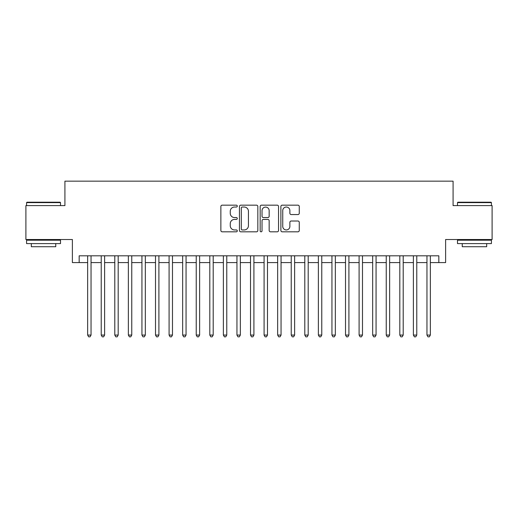 <?xml version="1.0" encoding="UTF-8"?>
<svg xmlns="http://www.w3.org/2000/svg" width="518" height="518" viewBox="0 0 518 518"><rect width="100%" height="100%" fill="white"/><g stroke="black" fill="none" stroke-linecap="round" stroke-linejoin="round"><path stroke-width="0.78" d="M237.283 206.099A0.932 0.932 0 0 0 236.35 205.167L222.196 205.167A1.334 1.334 0 0 0 220.869 206.501L220.869 230.478A1.334 1.334 0 0 0 222.196 231.811L236.35 231.811A0.932 0.932 0 0 0 237.283 230.879A0.932 0.932 0 0 0 236.35 229.947L234.518 229.947A4.261 4.261 0 0 1 230.257 225.68L230.257 223.685A4.261 4.261 0 0 1 234.518 219.418L236.35 219.418A0.932 0.932 0 0 0 237.283 218.486A0.932 0.932 0 0 0 236.35 217.554L234.518 217.554A4.261 4.261 0 0 1 230.257 213.293L230.257 211.292A4.261 4.261 0 0 1 234.518 207.032L236.35 207.032A0.932 0.932 0 0 0 237.283 206.099M297.934 214.556A1.334 1.334 0 0 0 299.268 213.228L299.268 206.501A1.334 1.334 0 0 0 297.934 205.167L282.213 205.167A1.334 1.334 0 0 0 280.879 206.501L280.879 230.478A1.334 1.334 0 0 0 282.213 231.811L297.934 231.811A1.334 1.334 0 0 0 299.268 230.478L299.268 222.351A1.334 1.334 0 0 0 297.934 221.018L291.207 221.018A1.334 1.334 0 0 0 289.873 222.351L289.873 226.379A3.561 3.561 0 0 1 286.312 229.947A3.561 3.561 0 0 1 282.744 226.379L282.744 210.593A3.561 3.561 0 0 1 286.312 207.032A3.561 3.561 0 0 1 289.873 210.593L289.873 213.228A1.334 1.334 0 0 0 291.207 214.556L297.934 214.556M79.17 262.594L79.17 255.808L438.83 255.808L438.83 262.594L445.616 262.594L445.616 239.523L492.1 239.523L492.1 205.594L453.082 205.594L453.082 181.164L64.918 181.164L64.918 205.594L25.9 205.594L25.9 239.523L72.384 239.523L72.384 262.594L87.652 262.594M257.834 206.501A1.334 1.334 0 0 0 256.501 205.167L240.779 205.167A1.334 1.334 0 0 0 239.452 206.501L239.452 230.478A1.334 1.334 0 0 0 240.779 231.811L256.501 231.811A1.334 1.334 0 0 0 257.834 230.478L257.834 206.501M261.499 205.167L277.221 205.167A1.334 1.334 0 0 1 278.548 206.501L278.548 230.478A1.334 1.334 0 0 1 277.221 231.811L270.493 231.811A1.334 1.334 0 0 1 269.159 230.478L269.159 220.752A1.334 1.334 0 0 0 267.825 219.418L263.364 219.418A1.334 1.334 0 0 0 262.03 220.752L262.03 230.879A0.932 0.932 0 0 1 261.098 231.811A0.932 0.932 0 0 1 260.166 230.879L260.166 206.501A1.334 1.334 0 0 1 261.499 205.167M91.045 262.594L101.224 262.594M104.617 262.594L114.795 262.594M118.188 262.594L128.367 262.594M131.76 262.594L141.938 262.594M145.331 262.594L155.51 262.594M158.903 262.594L169.088 262.594M172.481 262.594L182.66 262.594M186.053 262.594L196.231 262.594M199.624 262.594L209.803 262.594M213.196 262.594L223.375 262.594M226.767 262.594L236.946 262.594M240.339 262.594L250.518 262.594M253.911 262.594L264.089 262.594M267.482 262.594L277.661 262.594M281.054 262.594L291.233 262.594M294.625 262.594L304.804 262.594M308.197 262.594L318.376 262.594M321.769 262.594L331.947 262.594M335.34 262.594L345.519 262.594M348.912 262.594L359.097 262.594M362.49 262.594L372.669 262.594M376.062 262.594L386.24 262.594M389.633 262.594L399.812 262.594M403.205 262.594L413.383 262.594M416.776 262.594L426.955 262.594M430.348 262.594L438.83 262.594M242.249 207.032A0.932 0.932 0 0 0 241.317 207.964L241.317 229.014A0.932 0.932 0 0 0 242.249 229.947L244.179 229.947A4.261 4.261 0 0 0 248.439 225.68L248.439 211.292A4.261 4.261 0 0 0 244.179 207.032L242.249 207.032M269.159 210.658A3.561 3.561 0 0 0 265.592 207.096A3.561 3.561 0 0 0 262.03 210.658L262.03 216.22A1.334 1.334 0 0 0 263.364 217.554L267.825 217.554A1.334 1.334 0 0 0 269.159 216.22L269.159 210.658M91.045 255.808L91.045 335.068L87.652 335.068L87.652 255.808M91.045 335.068L90.028 336.836L88.669 336.836L87.652 335.068M26.988 202.201L60.101 202.201L60.509 202.609L26.58 202.609L26.988 202.201M43.544 243.596L26.58 243.596L26.58 240.203L60.509 240.203L60.509 243.596L43.544 243.596M55.756 243.596L55.756 246.717L31.326 246.717L31.326 243.596M457.899 202.201L491.012 202.201L491.42 202.609L457.491 202.609L457.899 202.201M474.456 243.596L457.491 243.596L457.491 240.203L491.42 240.203L491.42 243.596L474.456 243.596M486.674 243.596L486.674 246.717L462.244 246.717L462.244 243.596M104.617 255.808L104.617 335.068L101.224 335.068L101.224 255.808M104.617 335.068L103.6 336.836L102.24 336.836L101.224 335.068M118.188 255.808L118.188 335.068L114.795 335.068L114.795 255.808M118.188 335.068L117.172 336.836L115.812 336.836L114.795 335.068M131.76 255.808L131.76 335.068L128.367 335.068L128.367 255.808M131.76 335.068L130.743 336.836L129.39 336.836L128.367 335.068M145.331 255.808L145.331 335.068L141.938 335.068L141.938 255.808M145.331 335.068L144.315 336.836L142.962 336.836L141.938 335.068M158.903 255.808L158.903 335.068L155.51 335.068L155.51 255.808M158.903 335.068L157.886 336.836L156.533 336.836L155.51 335.068M172.481 255.808L172.481 335.068L169.088 335.068L169.088 255.808M172.481 335.068L171.458 336.836L170.105 336.836L169.088 335.068M186.053 255.808L186.053 335.068L182.66 335.068L182.66 255.808M186.053 335.068L185.03 336.836L183.676 336.836L182.66 335.068M199.624 255.808L199.624 335.068L196.231 335.068L196.231 255.808M199.624 335.068L198.601 336.836L197.248 336.836L196.231 335.068M213.196 255.808L213.196 335.068L209.803 335.068L209.803 255.808M213.196 335.068L212.179 336.836L210.82 336.836L209.803 335.068M226.767 255.808L226.767 335.068L223.375 335.068L223.375 255.808M226.767 335.068L225.751 336.836L224.391 336.836L223.375 335.068M240.339 255.808L240.339 335.068L236.946 335.068L236.946 255.808M240.339 335.068L239.322 336.836L237.963 336.836L236.946 335.068M253.911 255.808L253.911 335.068L250.518 335.068L250.518 255.808M253.911 335.068L252.894 336.836L251.534 336.836L250.518 335.068M267.482 255.808L267.482 335.068L264.089 335.068L264.089 255.808M267.482 335.068L266.466 336.836L265.106 336.836L264.089 335.068M281.054 255.808L281.054 335.068L277.661 335.068L277.661 255.808M281.054 335.068L280.037 336.836L278.678 336.836L277.661 335.068M294.625 255.808L294.625 335.068L291.233 335.068L291.233 255.808M294.625 335.068L293.609 336.836L292.249 336.836L291.233 335.068M308.197 255.808L308.197 335.068L304.804 335.068L304.804 255.808M308.197 335.068L307.18 336.836L305.821 336.836L304.804 335.068M321.769 255.808L321.769 335.068L318.376 335.068L318.376 255.808M321.769 335.068L320.752 336.836L319.399 336.836L318.376 335.068M335.34 255.808L335.34 335.068L331.947 335.068L331.947 255.808M335.34 335.068L334.324 336.836L332.97 336.836L331.947 335.068M348.912 255.808L348.912 335.068L345.519 335.068L345.519 255.808M348.912 335.068L347.895 336.836L346.542 336.836L345.519 335.068M362.49 255.808L362.49 335.068L359.097 335.068L359.097 255.808M362.49 335.068L361.467 336.836L360.114 336.836L359.097 335.068M376.062 255.808L376.062 335.068L372.669 335.068L372.669 255.808M376.062 335.068L375.038 336.836L373.685 336.836L372.669 335.068M389.633 255.808L389.633 335.068L386.24 335.068L386.24 255.808M389.633 335.068L388.61 336.836L387.257 336.836L386.24 335.068M403.205 255.808L403.205 335.068L399.812 335.068L399.812 255.808M403.205 335.068L402.188 336.836L400.828 336.836L399.812 335.068M416.776 255.808L416.776 335.068L413.383 335.068L413.383 255.808M416.776 335.068L415.76 336.836L414.4 336.836L413.383 335.068M430.348 255.808L430.348 335.068L426.955 335.068L426.955 255.808M430.348 335.068L429.331 336.836L427.972 336.836L426.955 335.068M26.58 205.594L26.58 202.609M34.317 240.203L34.317 239.523M52.771 240.203L52.771 239.523M60.509 205.594L60.509 202.609M457.491 205.594L457.491 202.609M465.229 240.203L465.229 239.523M483.682 240.203L483.682 239.523M491.42 205.594L491.42 202.609"/></g></svg>
